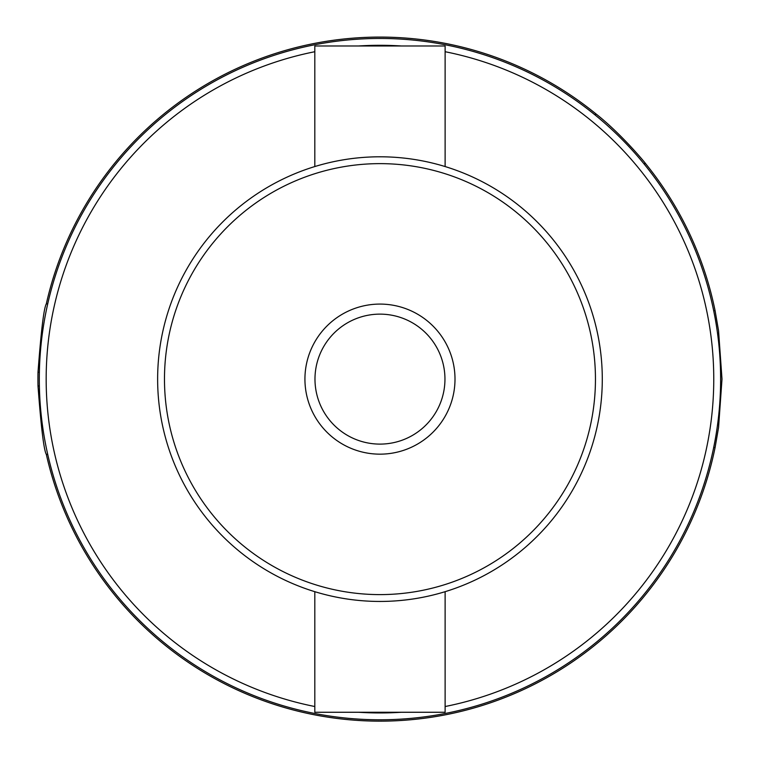 <?xml version="1.0" encoding="UTF-8"?>
<svg xmlns="http://www.w3.org/2000/svg" width="760" height="760" viewBox="0 0 760 760"><rect width="100%" height="100%" fill="white"/><g stroke="black" fill="none" stroke-linecap="round" stroke-linejoin="round"><path stroke-width="1.14" d="M314.811 166.564L314.811 45.98L445.123 45.98L445.123 166.564M313.471 713.231A340.67 340.67 0 0 0 685.501 228.456A340.67 340.67 0 0 0 109.706 171.722A340.67 340.67 0 0 0 313.471 713.231M445.123 591.679L445.123 712.262L314.811 712.262L314.811 591.679M379.962 719.786A340.67 340.67 0 0 0 674.994 208.791A340.67 340.67 0 0 0 84.939 208.791A340.67 340.67 0 0 0 379.962 719.786M595.45 115.263L595.45 113.496C621.195 133.618 645.781 163.552 645.591 163.637L643.825 163.637M713.697 310.716L715.093 310.716A342.038 342.038 0 0 0 645.591 163.637M595.45 113.496A342.038 342.038 0 0 0 46.312 303.876L47.718 303.876M715.093 310.716L718.561 330.752L722 379.126L718.561 427.49L715.093 447.526L713.697 447.526M47.718 454.366L46.312 454.366C43.89 450.3 41.116 427.5 38 385.966A342.038 342.038 0 0 1 38 372.276C41.116 330.742 43.89 307.942 46.312 303.876M46.312 454.366A342.038 342.038 0 0 0 715.093 447.526M379.962 601.445A222.319 222.319 0 0 0 572.498 267.957A222.319 222.319 0 0 0 187.425 267.957A222.319 222.319 0 0 0 379.962 601.445M379.962 594.605A215.479 215.479 0 0 0 566.58 271.377A215.479 215.479 0 0 0 193.353 271.377A215.479 215.479 0 0 0 379.962 594.605M379.962 454.157A75.04 75.04 0 0 0 444.952 341.601A75.04 75.04 0 0 0 314.982 341.601A75.04 75.04 0 0 0 379.962 454.157M379.962 444.106A64.989 64.989 0 0 0 436.249 346.626A64.989 64.989 0 0 0 323.684 346.626A64.989 64.989 0 0 0 379.962 444.106M445.123 706.524A333.83 333.83 0 0 0 445.123 51.718M358.606 712.262A333.83 333.83 0 0 0 401.327 712.262M314.811 51.718A333.83 333.83 0 0 0 314.811 706.524M401.327 45.98A333.83 333.83 0 0 0 358.606 45.98M39.368 385.966L38 385.966M39.368 372.276L38 372.276"/></g></svg>
